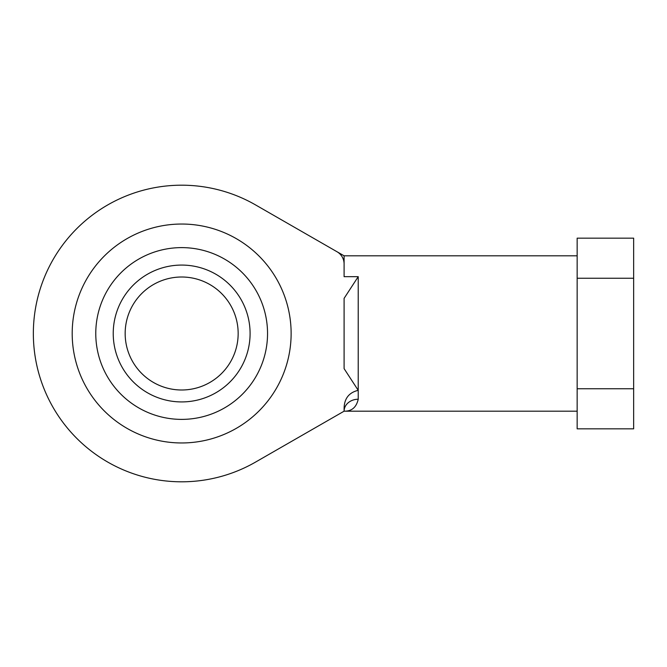 <?xml version="1.0" encoding="UTF-8"?>
<svg xmlns="http://www.w3.org/2000/svg" width="667" height="667" viewBox="0 0 667 667"><rect width="100%" height="100%" fill="white"/><g stroke="black" fill="none" stroke-linecap="round" stroke-linejoin="round"><path stroke-width="1" d="M358.221 276.672L344.097 276.672L344.097 263.99A14.124 14.124 0 0 0 337.01 251.742L255.578 204.927A148.307 148.307 0 0 0 33.35 333.5A148.307 148.307 0 0 0 255.578 462.073L344.097 411.189L344.097 408.487C344.247 398.583 348.958 392.529 358.221 390.328L344.097 368.634L344.097 298.366L358.221 276.672L358.221 399.233A14.124 11.948 0 0 0 344.097 411.189L577.155 411.189M344.097 263.99L344.097 255.811L577.155 255.811M337.01 251.742L344.097 255.811M358.221 399.233C356.378 407.37 351.667 411.356 344.097 411.189M72.194 333.5A109.463 109.463 0 0 0 181.657 442.963A109.463 109.463 0 0 0 291.129 333.5A109.463 109.463 0 0 0 181.657 224.037A109.463 109.463 0 0 0 72.194 333.5M577.155 278.231L633.65 278.231L633.65 238.161L577.155 238.161L577.155 428.839L633.65 428.839L633.65 388.769L577.155 388.769M125.163 333.5A56.495 56.495 0 0 1 181.657 277.005A56.495 56.495 0 0 1 238.161 333.5A56.495 56.495 0 0 1 181.657 389.995A56.495 56.495 0 0 1 125.163 333.5M633.65 278.231L633.65 388.769M113.232 333.5A68.426 68.426 0 0 0 181.657 401.926A68.426 68.426 0 0 0 250.092 333.5A68.426 68.426 0 0 0 181.657 265.074A68.426 68.426 0 0 0 113.232 333.5M95.773 333.5A85.885 85.885 0 0 0 181.657 419.385A85.885 85.885 0 0 0 267.542 333.5A85.885 85.885 0 0 0 181.657 247.615A85.885 85.885 0 0 0 95.773 333.5"/></g></svg>
